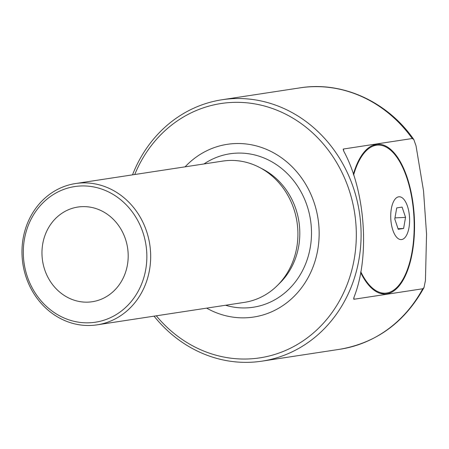 <?xml version="1.0" encoding="UTF-8"?>
<svg xmlns="http://www.w3.org/2000/svg" width="449" height="449" viewBox="0 0 449 449"><rect width="100%" height="100%" fill="white"/><g stroke="black" fill="none" stroke-linecap="round" stroke-linejoin="round"><path stroke-width="0.67" d="M353.823 297.754L353.924 299.264L353.986 297.266C370.049 257.019 365.435 191.049 343.771 151.212L343.418 149.017L412.249 138.517L413.798 139.51L416.021 145.802L423.525 190.87L426.55 234.109L425.439 280.49L424.002 287.59L422.756 288.763L353.924 299.264L353.616 298.911M353.604 175.015A74.147 32.485 -92.9 0 1 377.789 145.078A74.147 32.485 -92.9 0 1 413.77 214.207A74.147 32.485 -92.9 0 1 385.259 293.18A74.147 32.485 -92.9 0 1 360.766 271.724M390.838 219.612A21.44 9.395 -92.9 0 1 398.667 196.819A21.44 9.395 -92.9 0 1 409.488 216.766A21.44 9.395 -92.9 0 1 401.659 239.558A21.44 9.395 -92.9 0 1 390.838 219.612M360.626 272.492A74.972 32.844 87.1 0 0 385.298 294A74.972 32.844 87.1 0 0 414.13 214.156A74.972 32.844 87.1 0 0 377.749 144.252A74.972 32.844 87.1 0 0 353.363 174.285M380.769 293.523A74.972 32.844 87.1 0 0 381.117 293.388M128.066 252.22A47.88 43.003 81.3 0 1 92.298 301.722A47.88 43.003 81.3 0 1 42.088 256.553A47.88 43.003 81.3 0 1 77.857 207.051A47.88 43.003 81.3 0 1 128.066 252.22M156.303 315.815A128.638 115.522 -98.7 0 0 249.453 358.908A128.638 115.522 -98.7 0 0 355.973 224.859A128.638 115.522 -98.7 0 0 231.516 102.456A128.638 115.522 -98.7 0 0 134.751 174.515M154.063 316.158A132.214 118.732 -98.7 0 0 251.255 362.231A132.214 118.732 -98.7 0 0 261.975 361.148A132.214 118.732 -98.7 0 0 360.199 218.489A132.214 118.732 -98.7 0 0 232.823 98.657A132.214 118.732 -98.7 0 0 222.103 99.74A132.214 118.732 -98.7 0 0 132.511 174.857M80.292 185.998A68.607 61.614 -98.7 0 0 23.483 257.49A68.607 61.614 -98.7 0 0 89.856 322.769A68.607 61.614 -98.7 0 0 146.671 251.277A68.607 61.614 -98.7 0 0 80.292 185.998M81.336 182.956A71.47 64.179 -98.7 0 0 75.544 183.546A71.47 64.179 -98.7 0 0 22.45 260.656A71.47 64.179 -98.7 0 0 91.299 325.43A71.47 64.179 -98.7 0 0 97.096 324.846A71.47 64.179 -98.7 0 0 150.191 247.73A71.47 64.179 -98.7 0 0 81.336 182.956M75.544 183.546L222.794 161.084A71.47 64.179 81.3 0 1 228.592 160.501A71.47 64.179 81.3 0 1 259.253 167.297A71.47 64.179 81.3 0 1 277.291 285.586A71.47 64.179 81.3 0 1 244.346 302.385L97.096 324.846M206.652 308.137A87.364 78.457 -98.7 0 0 246.574 317.763A87.364 78.457 -98.7 0 0 318.919 226.728A87.364 78.457 -98.7 0 0 234.395 143.596A87.364 78.457 -98.7 0 0 185.1 166.837M343.165 149.506L343.418 149.017L343.541 150.724M373.652 145.285A74.972 32.844 87.1 0 0 373.293 145.184M403.6 228.462L405.548 217.367L402.108 207.09L396.725 207.915L394.778 219.011L398.218 229.282L403.6 228.462L398.039 228.743M394.974 217.9L405.548 217.367M412.249 138.517A132.214 118.732 -98.7 0 0 310.759 86.769A132.214 118.732 -98.7 0 0 300.039 87.852C342.306 80.955 387.588 101.665 413.798 139.51M277.291 285.586L279.94 282.971A68.854 61.833 -98.7 0 0 262.558 169.009L259.253 167.297M225.544 305.253A77.604 69.69 -98.7 0 0 247.029 307.862A77.604 69.69 -98.7 0 0 311.292 226.998A77.604 69.69 -98.7 0 0 236.213 153.154A77.604 69.69 -98.7 0 0 203.992 163.952M424.002 287.59C404.796 322.186 376.762 342.744 339.91 349.26A132.214 118.732 -98.7 0 0 422.756 288.763M377.789 145.078L372.945 145.319M300.039 87.852L222.103 99.74M339.91 349.26L261.975 361.148M385.259 293.18L380.41 293.427"/></g></svg>
